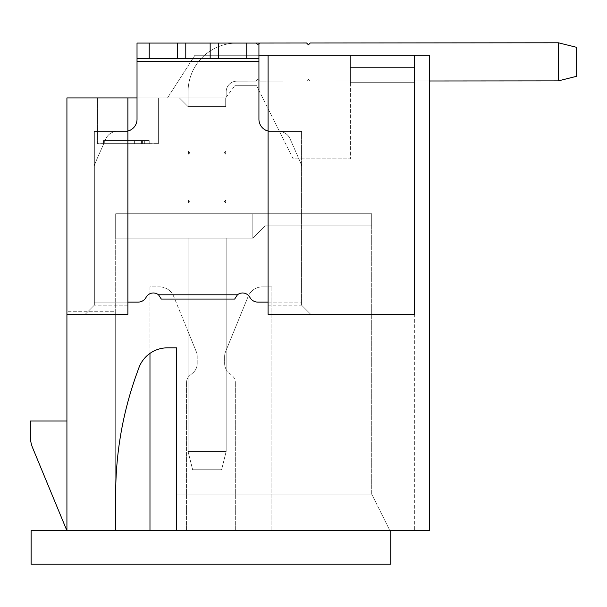 <?xml version="1.0" encoding="UTF-8"?>
<svg xmlns="http://www.w3.org/2000/svg" width="607" height="607" viewBox="0 0 607 607"><rect width="100%" height="100%" fill="white"/><g stroke="black" fill="none" stroke-linecap="round" stroke-linejoin="round"><path stroke-width="0.46" stroke-dasharray="3.04 2.28" d="M226.168 97.31L226.168 91.824A10.668 10.668 0 0 1 236.821 81.163A10.668 10.668 0 0 0 226.168 91.824A10.668 10.668 0 0 1 236.821 81.163L256.033 81.141L236.821 81.163A10.668 10.668 0 0 0 226.168 91.824A10.668 10.668 0 0 1 236.821 81.163L256.033 81.141L257.861 79.312L256.033 81.141L236.821 81.163A10.668 10.668 0 0 0 226.168 91.824A10.668 10.668 0 0 1 236.821 81.163L256.033 81.141L257.861 79.312L259.69 81.141L306.626 81.095L259.69 81.141L257.861 79.312L256.033 81.141L236.821 81.163A10.668 10.668 0 0 0 226.168 91.824L226.168 97.31L226.168 91.824L226.168 97.31L226.168 91.824L226.168 97.31L226.168 91.824L226.168 97.31L225.705 97.924L234.856 85.731L226.168 97.31M188.071 238.119L226.168 238.119L226.168 451.456L188.071 451.456L226.168 451.456L226.168 369.466A12.193 12.193 0 0 1 224.643 363.563L224.643 356.332L224.643 363.563A12.193 12.193 0 0 0 228.9 372.819L232.117 375.574A9.143 9.143 0 0 1 235.311 382.516A9.143 9.143 0 0 0 232.117 375.574L228.9 372.819A12.193 12.193 0 0 1 224.643 363.563A12.193 12.193 0 0 0 226.168 369.466A12.193 12.193 0 0 1 224.643 363.563A12.193 12.193 0 0 0 226.168 369.466L226.168 451.456L226.168 369.466L226.168 451.456L188.071 451.456L188.071 377.463A9.143 9.143 0 0 1 189.741 375.574A9.143 9.143 0 0 0 186.546 382.516A9.143 9.143 0 0 1 189.741 375.574L192.958 372.819L189.741 375.574A9.143 9.143 0 0 0 188.071 377.463L188.071 451.456L226.168 451.456L226.168 238.119L188.071 238.119L188.071 451.456L226.168 451.456L226.168 238.119L226.168 350.209L226.168 238.119L188.071 238.119L188.071 331.581L188.071 238.119L226.168 238.119L188.071 238.119L226.168 238.119L226.168 350.209L226.168 238.119L188.071 238.119L188.071 331.581L196.304 351.711L173.655 296.353L196.304 351.711A12.193 12.193 0 0 1 197.214 356.332A12.193 12.193 0 0 0 196.304 351.711A12.193 12.193 0 0 1 197.214 356.332A12.193 12.193 0 0 0 196.304 351.711L188.071 331.581L196.304 351.711L188.071 331.581L188.071 238.119L226.168 238.119L226.168 451.456L188.071 451.456L188.071 377.463L188.071 451.456L192.639 469.742L188.071 451.456L226.168 451.456L188.071 451.456L188.071 238.119L188.071 451.456L192.639 469.742L221.593 469.742L226.168 451.456L221.593 469.742L226.168 451.456L221.593 469.742L226.168 451.456L221.593 469.742L226.168 451.456L221.593 469.742L192.639 469.742L188.071 451.456L192.639 469.742L221.593 469.742L192.639 469.742L188.071 451.456L188.071 238.119M558.364 80.875L576.65 76.285L558.364 80.875L558.334 42.778L558.364 80.875L576.65 76.285L558.364 80.875L558.334 42.778L558.364 80.875L576.65 76.285L576.627 47.331L576.65 76.285L576.627 47.331L576.65 76.285L576.627 47.331L576.65 76.285L558.364 80.875L558.334 42.778L576.627 47.331L576.65 76.285L558.364 80.875L558.334 42.778L576.627 47.331L558.334 42.778L576.627 47.331L558.334 42.778L310.253 42.998L558.334 42.778L576.627 47.331L558.334 42.778L310.253 42.998L308.424 44.827L310.253 42.998L308.424 44.827L306.596 42.998L308.424 44.827L306.596 42.998L259.659 43.044L306.596 42.998L259.659 43.044L257.831 44.872L256.002 43.044L257.831 44.872L259.659 43.044L257.831 44.872L256.002 43.044L257.831 44.872L256.002 43.044L236.813 43.067A48.765 48.765 0 0 0 188.071 91.824L188.071 106.612L188.071 91.824A48.765 48.765 0 0 1 236.791 43.067L256.002 43.044L236.791 43.067A48.765 48.765 0 0 0 188.071 91.824A48.765 48.765 0 0 1 236.791 43.067A48.765 48.765 0 0 0 188.071 91.824A48.765 48.765 0 0 1 236.791 43.067L256.002 43.044L257.831 44.872L259.659 43.044L306.596 42.998L308.424 44.827L310.253 42.998L558.334 42.778L310.253 42.998L308.424 44.827L306.596 42.998L259.659 43.044L257.831 44.872L256.002 43.044L236.791 43.067A48.765 48.765 0 0 0 188.071 91.824L188.071 106.612L225.705 106.612L225.705 97.924L225.705 106.612L188.071 106.612L225.705 106.612L225.705 97.924L225.705 106.612L225.705 97.924L225.705 106.612L225.705 97.924L225.705 106.612L225.705 97.924L225.705 106.612L188.071 106.612L188.071 91.824L188.071 106.612L179.384 97.924L225.705 97.924L167.494 97.924L225.705 97.924L179.384 97.924L225.705 97.924L179.384 97.924L225.705 97.924L179.384 97.924L188.071 106.612L188.071 91.824A48.765 48.765 0 0 1 236.791 43.067L256.002 43.044L257.831 44.872L259.659 43.044L306.596 42.998L308.424 44.827L310.253 42.998L558.334 42.778L558.364 80.875L310.283 81.095L558.364 80.875L310.283 81.095L308.455 79.267L306.626 81.095L308.455 79.267L310.283 81.095L558.364 80.875L310.283 81.095L308.455 79.267L306.626 81.095L259.69 81.141L306.626 81.095L308.455 79.267L306.626 81.095L259.69 81.141L257.861 79.312L256.033 81.141L257.861 79.312L259.69 81.141L306.626 81.095L308.455 79.267L310.283 81.095L558.364 80.875L310.283 81.095L308.455 79.267L306.626 81.095L259.69 81.141L257.861 79.312L256.033 81.141L236.821 81.163L256.033 81.141L257.861 79.312L259.69 81.141L306.626 81.095L308.455 79.267L310.283 81.095L429.604 80.989M115.687 494.128A354.867 354.867 0 0 1 137.091 372.759L138.859 367.888L137.091 372.759A354.867 354.867 0 0 0 115.687 494.128L115.687 311.262L115.687 530.7L66.922 530.7L66.922 97.924L127.88 97.924L127.88 131.446L117.098 131.446A12.193 12.193 0 0 0 105.944 138.715A12.193 12.193 0 0 1 117.098 131.446L127.88 131.446L127.88 131.059L127.88 131.446L94.351 131.446L94.351 305.169L85.208 314.312L94.351 305.169L94.351 131.446L127.88 131.446L127.88 131.059A12.193 12.193 0 0 0 137.023 119.26A12.193 12.193 0 0 1 127.88 131.059A12.193 12.193 0 0 0 137.023 119.26L137.023 61.353L137.023 119.26L137.023 97.924L167.494 97.924L194.93 55.252L350.36 55.252L350.36 158.875L350.36 55.252L194.93 55.252L268.074 55.252L268.074 131.446L301.596 131.446L301.596 305.169L268.074 305.169L268.074 314.312L414.361 314.312L310.738 314.312L301.596 305.169L310.738 314.312L414.361 314.312L414.361 55.252L429.604 55.252L429.604 530.7L176.637 530.7L390.741 530.7L390.741 564.222L31.109 564.222L31.109 530.7L389.982 530.7L371.696 494.128L176.637 494.128L371.696 494.128L371.696 213.74L265.024 213.74L265.024 225.925L252.831 238.119L252.831 213.74L115.687 213.74L252.831 213.74L252.831 238.119L252.831 213.74L265.024 213.74L115.687 213.74L371.696 213.74L252.831 213.74L265.024 213.74L252.831 213.74L252.831 238.119L265.024 225.925L252.831 238.119L115.687 238.119L252.831 238.119L265.024 225.925L371.696 225.925L265.024 225.925L265.024 213.74L265.024 225.925L265.024 213.74L265.024 225.925L265.024 213.74L371.696 213.74L265.024 213.74L371.696 213.74L371.696 225.925L371.696 213.74L371.696 225.925L265.024 225.925L371.696 225.925L371.696 213.74L371.696 225.925L371.696 213.74L265.024 213.74L371.696 213.74L371.696 225.925L265.024 225.925L252.831 238.119L115.687 238.119L252.831 238.119L115.687 238.119L115.687 213.74L252.831 213.74L252.831 238.119L265.024 225.925L252.831 238.119L252.831 213.74L115.687 213.74L115.687 238.119L115.687 213.74L115.687 238.119L115.687 213.74L115.687 238.119L115.687 213.74L115.687 238.119L252.831 238.119L252.831 213.74L265.024 213.74L115.687 213.74L115.687 494.128L115.687 213.74L265.024 213.74L265.024 225.925L265.024 213.74L371.696 213.74L115.687 213.74L252.831 213.74L252.831 238.119L265.024 225.925L371.696 225.925L371.696 213.74L371.696 494.128L389.982 530.7L176.637 530.7L176.637 347.834L167.494 347.834A30.479 30.479 0 0 0 149.975 353.38L149.975 286.883L159.55 286.883L149.975 286.883L149.975 530.7L186.546 530.7L149.975 530.7M115.687 311.262L115.687 530.7L115.687 311.262L66.922 311.262L66.922 530.7L115.687 530.7L66.922 530.7L66.922 311.262L115.687 311.262M235.311 530.7L271.883 530.7L235.311 530.7L235.311 382.516L235.311 530.7M271.883 286.883L271.883 530.7L271.883 286.883L262.3 286.883L271.883 286.883M262.3 286.883A15.236 15.236 0 0 0 248.195 296.353L225.554 351.711A12.193 12.193 0 0 0 224.643 356.332A12.193 12.193 0 0 1 225.554 351.711L248.195 296.353A15.236 15.236 0 0 1 262.3 286.883M224.643 356.332L224.643 363.563L224.643 356.332A12.193 12.193 0 0 1 225.554 351.711L226.168 350.209L225.554 351.711A12.193 12.193 0 0 0 224.643 356.332A12.193 12.193 0 0 1 225.554 351.711A12.193 12.193 0 0 0 224.643 356.332L224.643 363.563L224.643 356.332M197.214 363.563L197.214 356.332A12.193 12.193 0 0 0 196.304 351.711A12.193 12.193 0 0 1 197.214 356.332L197.214 363.563A12.193 12.193 0 0 1 192.958 372.819L189.741 375.574A9.143 9.143 0 0 0 188.071 377.463A9.143 9.143 0 0 1 189.741 375.574L192.958 372.819A12.193 12.193 0 0 0 197.214 363.563A12.193 12.193 0 0 1 192.958 372.819A12.193 12.193 0 0 0 197.214 363.563L197.214 356.332L197.214 363.563A12.193 12.193 0 0 1 192.958 372.819A12.193 12.193 0 0 0 197.214 363.563M127.88 131.059L127.88 97.924L167.494 97.924L194.93 55.252L167.494 97.924L194.93 55.252L258.931 55.252M158.351 97.924L97.401 97.924L158.351 97.924L158.351 143.639L158.351 97.924M256.602 85.731L234.856 85.731L256.602 85.731L293.173 158.875L350.36 158.875L293.173 158.875L256.602 85.731M66.922 314.312L127.88 314.312L127.88 131.446L127.88 314.312L85.208 314.312L94.351 305.169L94.351 131.446L127.88 131.446L94.351 131.446L94.351 305.169L85.208 314.312L127.88 314.312L127.88 97.924M115.687 530.7L66.922 530.7L66.922 311.262L66.922 530.7L115.687 530.7L66.922 530.7L32.664 447.913A30.479 30.479 0 0 1 30.35 436.258L30.35 420.985L66.922 420.985M138.859 367.888A30.479 30.479 0 0 1 167.494 347.834A30.479 30.479 0 0 0 138.859 367.888L137.091 372.759M268.074 131.446L268.074 131.059A12.193 12.193 0 0 1 258.931 119.26L258.931 61.353L258.931 119.26A12.193 12.193 0 0 0 268.074 131.059L268.074 131.446L278.856 131.446L268.074 131.446L268.074 131.059L268.074 131.446L301.596 131.446L268.074 131.446L268.074 55.252L268.074 314.312L268.074 131.446L268.074 305.169L301.596 305.169L301.596 131.446L278.856 131.446A12.193 12.193 0 0 1 290.009 138.715A12.193 12.193 0 0 0 278.856 131.446L268.074 131.446M268.074 302.119L301.596 302.119L301.596 165.703A60.958 60.958 0 0 0 299.456 160.127L290.009 138.715A12.193 12.193 0 0 0 278.856 131.446A12.193 12.193 0 0 1 290.009 138.715L299.456 160.127A60.958 60.958 0 0 1 301.596 165.703A60.958 60.958 0 0 0 299.456 160.127A60.958 60.958 0 0 1 301.596 165.703L301.596 302.119L257.899 302.119A9.143 9.143 0 0 1 249.841 297.309A9.143 9.143 0 0 0 257.899 302.119A9.143 9.143 0 0 1 249.841 297.309A8.232 8.232 0 0 0 237.428 294.805L234.651 299.069L237.428 294.805A8.232 8.232 0 0 1 249.841 297.309A8.232 8.232 0 0 0 237.428 294.805L158.526 294.805A8.232 8.232 0 0 0 146.105 297.309A8.232 8.232 0 0 1 158.526 294.805A8.232 8.232 0 0 0 146.105 297.309A9.143 9.143 0 0 1 138.055 302.119A9.143 9.143 0 0 0 146.105 297.309A9.143 9.143 0 0 1 138.055 302.119L94.351 302.119L94.351 165.703L94.351 302.119L138.055 302.119L94.351 302.119L94.351 165.703A60.958 60.958 0 0 1 96.498 160.127L105.944 138.715A12.193 12.193 0 0 1 117.098 131.446L127.88 131.446L117.098 131.446A12.193 12.193 0 0 0 105.944 138.715L96.498 160.127A60.958 60.958 0 0 0 94.351 165.703A60.958 60.958 0 0 1 96.498 160.127L105.944 138.715L96.498 160.127A60.958 60.958 0 0 0 94.351 165.703L94.351 302.119L127.88 302.119M310.738 314.312L301.596 305.169L301.596 131.446L301.596 305.169L310.738 314.312L268.074 314.312L310.738 314.312M414.361 55.252L350.36 55.252L414.361 55.252L350.36 55.252L414.361 55.252L350.36 55.252L350.36 67.445L350.36 55.252L414.361 55.252L414.361 82.681L414.361 55.252L414.361 82.681L414.361 55.252L414.361 82.681L414.361 67.445L414.361 82.681L350.36 82.681L414.361 82.681L350.36 82.681L350.36 55.252L350.36 82.681L350.36 55.252L350.36 82.681L350.36 55.252L350.36 82.681L350.36 67.445L350.36 82.681L414.361 82.681L414.361 55.252L429.604 55.252L414.361 55.252L414.361 530.7L414.361 55.252L350.36 55.252L414.361 55.252L414.361 314.312L414.361 55.252L268.074 55.252M429.604 530.7L429.604 55.252L429.604 530.7L414.361 530.7L429.604 530.7M390.741 530.7L176.637 530.7L176.637 494.128L176.637 530.7M176.637 494.128L176.637 347.834L176.637 494.128M225.705 106.612L188.071 106.612L179.384 97.924L188.071 106.612L179.384 97.924L188.071 106.612L188.071 91.824L188.071 106.612L179.384 97.924L188.071 106.612L225.705 106.612L225.705 97.924L225.705 106.612L188.071 106.612L225.705 106.612L225.705 97.924L225.705 106.612M265.024 225.925L371.696 225.925L265.024 225.925L265.024 213.74M252.831 238.119L115.687 238.119L252.831 238.119M558.334 42.778L310.253 42.998L308.424 44.827L306.596 42.998L259.659 43.044L257.831 44.872L258.931 43.772M310.283 81.095L308.455 79.267L310.283 81.095M259.69 81.141L257.861 79.312L259.69 81.141M414.361 67.445L350.36 67.445L414.361 67.445M414.361 82.681L350.36 82.681L414.361 82.681M268.074 131.059A12.193 12.193 0 0 1 258.931 119.26L258.931 43.067L137.023 43.067L185.788 43.067L185.788 58.302L177.555 58.302L177.555 43.067M257.899 302.119L301.596 302.119L257.899 302.119M177.555 58.302L137.023 58.302L137.023 61.353L258.931 61.353L258.931 58.302L258.931 61.353L137.023 61.353L137.023 58.302L258.931 58.302L137.023 58.302L137.023 43.067L258.931 43.067L210.166 43.067L210.166 58.302L185.788 58.302L185.788 43.067L210.166 43.067L210.166 58.302L210.166 43.067M127.88 305.169L94.351 305.169L127.88 305.169M237.428 294.805L234.651 299.069L161.303 299.069L158.526 294.805M234.651 299.069L161.303 299.069L234.651 299.069M258.931 43.067L258.931 58.302L246.738 58.302L246.738 43.067M210.166 58.302L246.738 58.302M192.639 469.742L221.593 469.742L192.639 469.742L188.071 451.456L192.639 469.742L221.593 469.742L192.639 469.742M186.546 530.7L186.546 382.516L186.546 530.7M159.55 286.883A15.236 15.236 0 0 1 173.655 296.353A15.236 15.236 0 0 0 159.55 286.883M256.002 43.044L236.791 43.067M97.401 143.639L97.401 97.924L97.401 143.639L158.351 143.639L97.401 143.639M141.431 140.589L149.208 140.589L149.208 143.639L103.494 143.639L149.208 143.639L144.345 143.639L149.208 143.639L149.208 140.589L103.494 140.589L103.494 143.639L144.345 143.639L103.494 143.639L103.494 140.589L141.431 140.589L141.431 143.639M134.617 140.589L134.617 143.639M142.402 140.589L142.402 143.639M144.345 140.589L144.345 143.639L144.345 140.589L149.208 140.589L149.208 143.639L149.208 140.589L103.494 140.589L103.494 143.639L103.494 140.589L144.345 140.589L144.345 143.639M225.705 200.173L224.34 201.547L225.705 202.92L225.705 200.173L224.34 201.547L225.705 202.92L225.705 200.173L225.705 202.92L225.705 200.173L224.34 201.547L225.705 202.92L225.705 200.173L224.34 201.547L225.705 202.92L225.705 200.173L224.34 201.547L225.705 202.92L225.705 200.173L224.34 201.547L225.705 202.92L224.34 201.547L225.705 202.92L225.705 200.173L224.34 201.547L225.705 200.173M225.705 154.155L225.705 151.409L225.705 154.155L225.705 151.409L224.34 152.782L225.705 154.155L225.705 151.409L224.34 152.782L225.705 154.155L225.705 151.409L224.34 152.782L225.705 154.155L225.705 151.409L224.34 152.782L225.705 154.155L225.705 151.409L224.34 152.782L225.705 154.155L224.34 152.782L225.705 154.155L225.705 151.409L224.34 152.782L225.705 154.155M225.705 151.409L224.34 152.782L225.705 151.409M189.9 201.547L188.527 200.113L188.527 202.852L189.9 201.547L188.527 200.113L188.527 202.852L189.9 201.547L188.527 200.113L188.527 202.852L188.527 200.113L188.527 202.852L189.9 201.547L188.527 200.113L188.527 202.852L189.9 201.547L188.527 200.113L189.9 201.547L188.527 200.113L189.9 201.547L188.527 202.852L189.9 201.547L188.527 202.852L188.527 200.113L188.527 202.852L189.9 201.547M189.9 152.782L188.527 151.409L188.527 154.155L189.9 152.782L188.527 151.409L188.527 154.155L189.9 152.782L188.527 151.409L188.527 154.155L188.527 151.409L188.527 154.155L189.9 152.782L188.527 151.409L188.527 154.155L189.9 152.782L188.527 151.409L189.9 152.782L188.527 151.409L188.527 154.155L189.9 152.782L188.527 151.409L188.527 154.155L189.9 152.782M137.023 61.353L258.931 61.353M218.391 58.302L218.391 43.067M149.208 58.302L149.208 43.067"/><path stroke-width="0.91" d="M149.975 530.7L149.975 353.38A30.479 30.479 0 0 0 138.859 367.888L137.091 372.759A354.867 354.867 0 0 0 115.687 494.128L115.687 530.7L31.109 530.7L31.109 564.222L390.741 564.222L390.741 530.7M258.931 55.252L429.604 55.252L429.604 530.7L115.687 530.7M66.922 420.985L30.35 420.985L30.35 436.258A30.479 30.479 0 0 0 32.664 447.913L66.922 530.7L66.922 97.924L137.023 97.924L137.023 61.353L137.023 119.26A12.193 12.193 0 0 1 127.88 131.059M236.813 43.067L256.017 43.067M258.931 43.772L259.659 43.044L306.596 42.998L308.424 44.827L310.253 42.998L558.334 42.778L558.364 80.875L429.604 80.989M558.364 80.875L576.65 76.285L576.627 47.331L558.334 42.778M176.637 530.7L176.637 347.834L167.494 347.834A30.479 30.479 0 0 0 138.859 367.888M137.091 372.759A354.867 354.867 0 0 0 115.687 494.128M268.074 55.252L268.074 314.312L414.361 314.312L414.361 55.252M127.88 302.119L138.055 302.119A9.143 9.143 0 0 0 146.105 297.309A8.232 8.232 0 0 1 158.526 294.805L237.428 294.805A8.232 8.232 0 0 1 249.841 297.309A9.143 9.143 0 0 0 257.899 302.119L268.074 302.119M268.074 131.059A12.193 12.193 0 0 1 258.931 119.26L258.931 43.067L258.931 58.302L218.391 58.302L218.391 43.067L258.931 43.067M210.166 58.302L210.166 43.067L185.788 43.067L185.788 58.302L137.023 58.302L137.023 61.353L137.023 43.067L185.788 43.067L185.788 58.302L218.391 58.302M137.023 58.302L137.023 43.067L137.023 58.302M66.922 314.312L127.88 314.312L127.88 97.924M158.526 294.805L161.303 299.069L234.651 299.069L237.428 294.805M218.391 43.067L210.166 43.067M258.931 61.353L137.023 61.353M177.555 58.302L177.555 43.067M149.208 58.302L149.208 43.067M246.738 58.302L246.738 43.067"/></g></svg>
